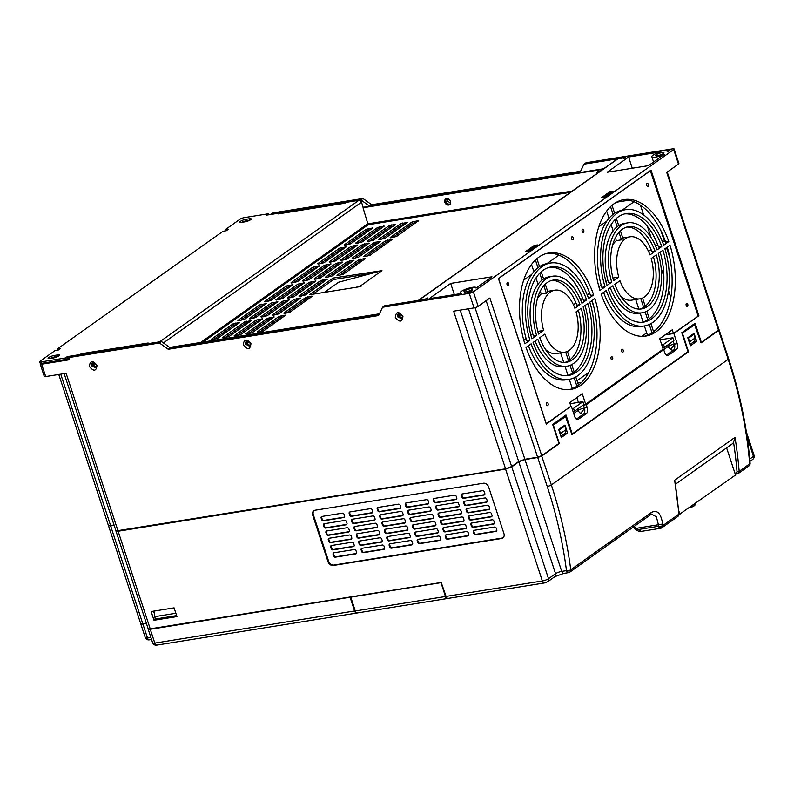 <?xml version="1.0" encoding="UTF-8"?>
<svg xmlns="http://www.w3.org/2000/svg" width="794" height="794" viewBox="0 0 794 794"><rect width="100%" height="100%" fill="white"/><g stroke="black" fill="none" stroke-linecap="round" stroke-linejoin="round"><path stroke-width="1.19" d="M726.609 447.866L735.532 475.02L679.009 514.641M678.781 510.83L679.982 514.482M333.778 552.822A1.568 1.241 -125.4 0 0 333.649 554.063L334.125 555.522A1.568 1.241 -125.4 0 0 335.882 556.773L356.278 553.497A1.568 1.241 -125.4 0 0 356.397 553.478M356.526 552.227L356.049 550.778A1.568 1.241 -125.4 0 0 354.293 549.527L333.897 552.793A1.568 1.241 -125.4 0 0 333.103 554.46L333.579 555.909A1.568 1.241 -125.4 0 0 335.336 557.16L355.732 553.894A1.568 1.241 -125.4 0 0 356.526 552.227M331.386 545.547A1.568 1.241 -125.4 0 0 331.257 546.798L331.733 548.247A1.568 1.241 -125.4 0 0 333.49 549.498L353.886 546.232A1.568 1.241 -125.4 0 0 354.005 546.203M354.134 544.962L353.658 543.503A1.568 1.241 -125.4 0 0 351.901 542.252L331.505 545.528A1.568 1.241 -125.4 0 0 330.711 547.185L331.187 548.634A1.568 1.241 -125.4 0 0 332.944 549.885L353.34 546.619A1.568 1.241 -125.4 0 0 354.134 544.962M361.816 548.326A1.568 1.241 -125.4 0 0 361.697 549.567L362.173 551.026A1.568 1.241 -125.4 0 0 363.93 552.277L384.326 549.001A1.568 1.241 -125.4 0 0 384.445 548.982M384.574 547.731L384.098 546.282A1.568 1.241 -125.4 0 0 382.341 545.031L361.945 548.297A1.568 1.241 -125.4 0 0 361.151 549.954L361.627 551.413A1.568 1.241 -125.4 0 0 363.374 552.664L383.78 549.388A1.568 1.241 -125.4 0 0 384.574 547.731M359.434 541.051A1.568 1.241 -125.4 0 0 359.305 542.302L359.781 543.751A1.568 1.241 -125.4 0 0 361.538 545.002L381.934 541.736A1.568 1.241 -125.4 0 0 382.053 541.707M382.182 540.466L381.706 539.007A1.568 1.241 -125.4 0 0 379.949 537.756L359.553 541.032A1.568 1.241 -125.4 0 0 358.759 542.689L359.235 544.138A1.568 1.241 -125.4 0 0 360.992 545.389L381.388 542.123A1.568 1.241 -125.4 0 0 382.182 540.466M389.864 543.83A1.568 1.241 -125.4 0 0 389.745 545.071L390.221 546.53A1.568 1.241 -125.4 0 0 391.968 547.781L412.364 544.505A1.568 1.241 -125.4 0 0 412.493 544.476M412.622 543.235L412.136 541.786A1.568 1.241 -125.4 0 0 410.389 540.535L389.993 543.801A1.568 1.241 -125.4 0 0 389.189 545.458L389.675 546.917A1.568 1.241 -125.4 0 0 391.422 548.168L411.818 544.892A1.568 1.241 -125.4 0 0 412.622 543.235M387.472 536.555A1.568 1.241 -125.4 0 0 387.353 537.806L387.829 539.255A1.568 1.241 -125.4 0 0 389.576 540.506L409.982 537.24A1.568 1.241 -125.4 0 0 410.101 537.21M410.23 535.97L409.744 534.511A1.568 1.241 -125.4 0 0 407.997 533.26L387.601 536.536A1.568 1.241 -125.4 0 0 386.797 538.193L387.283 539.642A1.568 1.241 -125.4 0 0 389.03 540.893L409.426 537.627A1.568 1.241 -125.4 0 0 410.23 535.97M417.912 539.334A1.568 1.241 -125.4 0 0 417.783 540.575L418.259 542.034A1.568 1.241 -125.4 0 0 420.016 543.285L440.412 540.009A1.568 1.241 -125.4 0 0 440.541 539.98M440.66 538.739L440.184 537.29A1.568 1.241 -125.4 0 0 438.427 536.039L418.031 539.305A1.568 1.241 -125.4 0 0 417.237 540.962L417.713 542.421A1.568 1.241 -125.4 0 0 419.47 543.672L439.866 540.396A1.568 1.241 -125.4 0 0 440.66 538.739M415.52 532.059A1.568 1.241 -125.4 0 0 415.391 533.3L415.877 534.759A1.568 1.241 -125.4 0 0 417.624 536.01L438.02 532.734A1.568 1.241 -125.4 0 0 438.149 532.714M438.268 531.474L437.792 530.015A1.568 1.241 -125.4 0 0 436.045 528.764L415.639 532.04A1.568 1.241 -125.4 0 0 414.845 533.697L415.322 535.146A1.568 1.241 -125.4 0 0 417.078 536.397L437.474 533.131A1.568 1.241 -125.4 0 0 438.268 531.474M445.96 534.838A1.568 1.241 -125.4 0 0 445.831 536.079L446.307 537.538A1.568 1.241 -125.4 0 0 448.064 538.789L468.46 535.513A1.568 1.241 -125.4 0 0 468.579 535.484M468.708 534.243L468.232 532.794A1.568 1.241 -125.4 0 0 466.475 531.543L446.079 534.809A1.568 1.241 -125.4 0 0 445.285 536.466L445.762 537.925A1.568 1.241 -125.4 0 0 447.518 539.176L467.914 535.9A1.568 1.241 -125.4 0 0 468.708 534.243M443.568 527.563A1.568 1.241 -125.4 0 0 443.439 528.804L443.915 530.263A1.568 1.241 -125.4 0 0 445.672 531.514L466.068 528.238A1.568 1.241 -125.4 0 0 466.187 528.218M466.316 526.968L465.84 525.519A1.568 1.241 -125.4 0 0 464.083 524.268L443.687 527.534A1.568 1.241 -125.4 0 0 442.893 529.201L443.37 530.65A1.568 1.241 -125.4 0 0 445.126 531.901L465.522 528.635A1.568 1.241 -125.4 0 0 466.316 526.968M473.998 530.342A1.568 1.241 -125.4 0 0 473.879 531.583L474.355 533.042A1.568 1.241 -125.4 0 0 476.112 534.293L496.508 531.017A1.568 1.241 -125.4 0 0 496.627 530.988M496.756 529.747L496.28 528.298A1.568 1.241 -125.4 0 0 494.523 527.047L474.127 530.313A1.568 1.241 -125.4 0 0 473.333 531.97L473.81 533.429A1.568 1.241 -125.4 0 0 475.556 534.68L495.952 531.404A1.568 1.241 -125.4 0 0 496.756 529.747M471.616 523.067A1.568 1.241 -125.4 0 0 471.487 524.308L471.964 525.767A1.568 1.241 -125.4 0 0 473.72 527.018L494.116 523.742A1.568 1.241 -125.4 0 0 494.235 523.722M494.364 522.472L493.888 521.023A1.568 1.241 -125.4 0 0 492.131 519.772L471.735 523.038A1.568 1.241 -125.4 0 0 470.941 524.705L471.418 526.154A1.568 1.241 -125.4 0 0 473.164 527.405L493.57 524.139A1.568 1.241 -125.4 0 0 494.364 522.472M328.994 538.282A1.568 1.241 -125.4 0 0 328.865 539.523L329.341 540.972A1.568 1.241 -125.4 0 0 331.098 542.223L351.494 538.957A1.568 1.241 -125.4 0 0 351.623 538.928M351.742 537.687L351.266 536.228A1.568 1.241 -125.4 0 0 349.509 534.987L329.113 538.253A1.568 1.241 -125.4 0 0 328.319 539.91L328.795 541.369A1.568 1.241 -125.4 0 0 330.552 542.62L350.948 539.344A1.568 1.241 -125.4 0 0 351.742 537.687M326.602 531.007A1.568 1.241 -125.4 0 0 326.473 532.248L326.959 533.707A1.568 1.241 -125.4 0 0 328.706 534.957L349.102 531.682A1.568 1.241 -125.4 0 0 349.231 531.652M349.35 530.412L348.874 528.963A1.568 1.241 -125.4 0 0 347.127 527.712L326.721 530.978A1.568 1.241 -125.4 0 0 325.927 532.635L326.403 534.094A1.568 1.241 -125.4 0 0 328.16 535.345L348.556 532.069A1.568 1.241 -125.4 0 0 349.35 530.412M324.21 523.732A1.568 1.241 -125.4 0 0 324.081 524.983L324.567 526.432A1.568 1.241 -125.4 0 0 326.314 527.682L346.71 524.417A1.568 1.241 -125.4 0 0 346.839 524.387M346.958 523.147L346.482 521.688A1.568 1.241 -125.4 0 0 344.735 520.437L324.339 523.712A1.568 1.241 -125.4 0 0 323.535 525.37L324.012 526.819A1.568 1.241 -125.4 0 0 325.768 528.07L346.164 524.804A1.568 1.241 -125.4 0 0 346.958 523.147M321.818 516.467A1.568 1.241 -125.4 0 0 321.699 517.708L322.175 519.157A1.568 1.241 -125.4 0 0 323.922 520.407L344.318 517.142A1.568 1.241 -125.4 0 0 344.447 517.112M344.576 515.872L344.09 514.413A1.568 1.241 -125.4 0 0 342.343 513.162L321.947 516.437A1.568 1.241 -125.4 0 0 321.143 518.095L321.63 519.554A1.568 1.241 -125.4 0 0 323.376 520.795L343.772 517.529A1.568 1.241 -125.4 0 0 344.576 515.872M357.042 533.786A1.568 1.241 -125.4 0 0 356.913 535.027L357.389 536.476A1.568 1.241 -125.4 0 0 359.146 537.727L379.542 534.461A1.568 1.241 -125.4 0 0 379.661 534.431M379.79 533.191L379.314 531.732A1.568 1.241 -125.4 0 0 377.557 530.481L357.161 533.757A1.568 1.241 -125.4 0 0 356.367 535.414L356.843 536.873A1.568 1.241 -125.4 0 0 358.6 538.124L378.996 534.848A1.568 1.241 -125.4 0 0 379.79 533.191M354.65 526.511A1.568 1.241 -125.4 0 0 354.521 527.752L354.997 529.211A1.568 1.241 -125.4 0 0 356.754 530.461L377.15 527.186A1.568 1.241 -125.4 0 0 377.269 527.156M377.398 525.916L376.922 524.467A1.568 1.241 -125.4 0 0 375.165 523.216L354.769 526.482A1.568 1.241 -125.4 0 0 353.975 528.139L354.452 529.598A1.568 1.241 -125.4 0 0 356.208 530.849L376.604 527.573A1.568 1.241 -125.4 0 0 377.398 525.916M352.258 519.236A1.568 1.241 -125.4 0 0 352.129 520.477L352.605 521.936A1.568 1.241 -125.4 0 0 354.362 523.186L374.758 519.911A1.568 1.241 -125.4 0 0 374.887 519.891M375.006 518.651L374.53 517.192A1.568 1.241 -125.4 0 0 372.773 515.941L352.377 519.216A1.568 1.241 -125.4 0 0 351.583 520.874L352.06 522.323A1.568 1.241 -125.4 0 0 353.816 523.574L374.212 520.308A1.568 1.241 -125.4 0 0 375.006 518.651M349.866 511.971A1.568 1.241 -125.4 0 0 349.737 513.212L350.214 514.661A1.568 1.241 -125.4 0 0 351.97 515.911L372.366 512.646A1.568 1.241 -125.4 0 0 372.495 512.616M372.614 511.376L372.138 509.917A1.568 1.241 -125.4 0 0 370.381 508.666L349.985 511.941A1.568 1.241 -125.4 0 0 349.191 513.599L349.668 515.048A1.568 1.241 -125.4 0 0 351.424 516.299L371.82 513.033A1.568 1.241 -125.4 0 0 372.614 511.376M385.08 529.29A1.568 1.241 -125.4 0 0 384.961 530.531L385.437 531.98A1.568 1.241 -125.4 0 0 387.194 533.231L407.59 529.965A1.568 1.241 -125.4 0 0 407.709 529.935M407.838 528.695L407.362 527.236A1.568 1.241 -125.4 0 0 405.605 525.985L385.209 529.261A1.568 1.241 -125.4 0 0 384.415 530.918L384.892 532.377A1.568 1.241 -125.4 0 0 386.638 533.628L407.034 530.352A1.568 1.241 -125.4 0 0 407.838 528.695M382.688 522.015A1.568 1.241 -125.4 0 0 382.569 523.256L383.045 524.715A1.568 1.241 -125.4 0 0 384.802 525.965L405.198 522.69A1.568 1.241 -125.4 0 0 405.317 522.66M405.446 521.42L404.97 519.971A1.568 1.241 -125.4 0 0 403.213 518.72L382.817 521.986A1.568 1.241 -125.4 0 0 382.023 523.643L382.5 525.102A1.568 1.241 -125.4 0 0 384.246 526.353L404.652 523.077A1.568 1.241 -125.4 0 0 405.446 521.42M380.306 514.74A1.568 1.241 -125.4 0 0 380.177 515.981L380.654 517.44A1.568 1.241 -125.4 0 0 382.41 518.69L402.806 515.415A1.568 1.241 -125.4 0 0 402.925 515.395M403.054 514.145L402.578 512.696A1.568 1.241 -125.4 0 0 400.821 511.445L380.425 514.711A1.568 1.241 -125.4 0 0 379.631 516.378L380.108 517.827A1.568 1.241 -125.4 0 0 381.864 519.077L402.26 515.812A1.568 1.241 -125.4 0 0 403.054 514.145M377.914 507.475A1.568 1.241 -125.4 0 0 377.785 508.716L378.262 510.165A1.568 1.241 -125.4 0 0 380.018 511.415L400.414 508.15A1.568 1.241 -125.4 0 0 400.533 508.12M400.662 506.88L400.186 505.421A1.568 1.241 -125.4 0 0 398.429 504.17L378.033 507.445A1.568 1.241 -125.4 0 0 377.239 509.103L377.716 510.552A1.568 1.241 -125.4 0 0 379.472 511.802L399.868 508.537A1.568 1.241 -125.4 0 0 400.662 506.88M413.128 524.794A1.568 1.241 -125.4 0 0 412.999 526.035L413.485 527.484A1.568 1.241 -125.4 0 0 415.232 528.735L435.628 525.469A1.568 1.241 -125.4 0 0 435.757 525.439M435.876 524.199L435.4 522.74A1.568 1.241 -125.4 0 0 433.653 521.489L413.257 524.765A1.568 1.241 -125.4 0 0 412.453 526.422L412.93 527.881A1.568 1.241 -125.4 0 0 414.686 529.122L435.082 525.856A1.568 1.241 -125.4 0 0 435.876 524.199M410.736 517.519A1.568 1.241 -125.4 0 0 410.617 518.76L411.094 520.219A1.568 1.241 -125.4 0 0 412.84 521.469L433.236 518.194A1.568 1.241 -125.4 0 0 433.365 518.164M433.494 516.924L433.008 515.475A1.568 1.241 -125.4 0 0 431.261 514.224L410.865 517.49A1.568 1.241 -125.4 0 0 410.061 519.147L410.548 520.606A1.568 1.241 -125.4 0 0 412.294 521.856L432.69 518.581A1.568 1.241 -125.4 0 0 433.494 516.924M408.344 510.244A1.568 1.241 -125.4 0 0 408.225 511.485L408.702 512.944A1.568 1.241 -125.4 0 0 410.448 514.194L430.854 510.919A1.568 1.241 -125.4 0 0 430.973 510.899M431.102 509.649L430.616 508.2A1.568 1.241 -125.4 0 0 428.869 506.949L408.473 510.214A1.568 1.241 -125.4 0 0 407.669 511.882L408.156 513.331A1.568 1.241 -125.4 0 0 409.903 514.581L430.298 511.316A1.568 1.241 -125.4 0 0 431.102 509.649M405.952 502.969A1.568 1.241 -125.4 0 0 405.833 504.22L406.31 505.669A1.568 1.241 -125.4 0 0 408.066 506.919L428.462 503.654A1.568 1.241 -125.4 0 0 428.581 503.624M428.71 502.384L428.234 500.925A1.568 1.241 -125.4 0 0 426.477 499.674L406.081 502.949A1.568 1.241 -125.4 0 0 405.287 504.607L405.764 506.056A1.568 1.241 -125.4 0 0 407.511 507.306L427.906 504.041A1.568 1.241 -125.4 0 0 428.71 502.384M441.176 520.298A1.568 1.241 -125.4 0 0 441.047 521.539L441.524 522.988A1.568 1.241 -125.4 0 0 443.28 524.239L463.676 520.973A1.568 1.241 -125.4 0 0 463.805 520.943M463.924 519.703L463.448 518.244A1.568 1.241 -125.4 0 0 461.691 516.993L441.295 520.269A1.568 1.241 -125.4 0 0 440.501 521.926L440.978 523.375A1.568 1.241 -125.4 0 0 442.734 524.626L463.13 521.36A1.568 1.241 -125.4 0 0 463.924 519.703M438.784 513.023A1.568 1.241 -125.4 0 0 438.655 514.264L439.142 515.723A1.568 1.241 -125.4 0 0 440.888 516.963L461.284 513.698A1.568 1.241 -125.4 0 0 461.413 513.668M461.532 512.428L461.056 510.979A1.568 1.241 -125.4 0 0 459.299 509.728L438.903 512.993A1.568 1.241 -125.4 0 0 438.109 514.651L438.586 516.11A1.568 1.241 -125.4 0 0 440.342 517.36L460.738 514.085A1.568 1.241 -125.4 0 0 461.532 512.428M436.392 505.748A1.568 1.241 -125.4 0 0 436.263 506.989L436.75 508.448A1.568 1.241 -125.4 0 0 438.496 509.698L458.892 506.423A1.568 1.241 -125.4 0 0 459.021 506.403M459.14 505.153L458.664 503.704A1.568 1.241 -125.4 0 0 456.917 502.453L436.521 505.718A1.568 1.241 -125.4 0 0 435.717 507.376L436.194 508.835A1.568 1.241 -125.4 0 0 437.951 510.085L458.346 506.81A1.568 1.241 -125.4 0 0 459.14 505.153M434 498.473A1.568 1.241 -125.4 0 0 433.881 499.724L434.358 501.173A1.568 1.241 -125.4 0 0 436.104 502.423L456.5 499.158A1.568 1.241 -125.4 0 0 456.629 499.128M456.749 497.888L456.272 496.429A1.568 1.241 -125.4 0 0 454.525 495.178L434.129 498.453A1.568 1.241 -125.4 0 0 433.326 500.111L433.812 501.56A1.568 1.241 -125.4 0 0 435.559 502.81L455.954 499.545A1.568 1.241 -125.4 0 0 456.749 497.888M469.224 515.792A1.568 1.241 -125.4 0 0 469.095 517.043L469.572 518.492A1.568 1.241 -125.4 0 0 471.328 519.742L491.724 516.477A1.568 1.241 -125.4 0 0 491.843 516.447M491.972 515.207L491.496 513.748A1.568 1.241 -125.4 0 0 489.739 512.497L469.343 515.772A1.568 1.241 -125.4 0 0 468.549 517.43L469.026 518.879A1.568 1.241 -125.4 0 0 470.782 520.13L491.178 516.864A1.568 1.241 -125.4 0 0 491.972 515.207M466.832 508.527A1.568 1.241 -125.4 0 0 466.703 509.768L467.18 511.217A1.568 1.241 -125.4 0 0 468.936 512.467L489.332 509.202A1.568 1.241 -125.4 0 0 489.451 509.172M489.58 507.932L489.104 506.473A1.568 1.241 -125.4 0 0 487.347 505.232L466.951 508.497A1.568 1.241 -125.4 0 0 466.157 510.155L466.634 511.614A1.568 1.241 -125.4 0 0 468.391 512.864L488.786 509.589A1.568 1.241 -125.4 0 0 489.58 507.932M464.44 501.252A1.568 1.241 -125.4 0 0 464.311 502.493L464.788 503.952A1.568 1.241 -125.4 0 0 466.544 505.202L486.94 501.927A1.568 1.241 -125.4 0 0 487.069 501.897M487.188 500.657L486.712 499.208A1.568 1.241 -125.4 0 0 484.955 497.957L464.559 501.222A1.568 1.241 -125.4 0 0 463.765 502.88L464.242 504.339A1.568 1.241 -125.4 0 0 465.999 505.589L486.394 502.314A1.568 1.241 -125.4 0 0 487.188 500.657M462.048 493.977A1.568 1.241 -125.4 0 0 461.919 495.228L462.396 496.677A1.568 1.241 -125.4 0 0 464.153 497.927L484.548 494.662A1.568 1.241 -125.4 0 0 484.677 494.632M484.797 493.392L484.32 491.933A1.568 1.241 -125.4 0 0 482.563 490.682L462.168 493.957A1.568 1.241 -125.4 0 0 461.374 495.615L461.85 497.064A1.568 1.241 -125.4 0 0 463.607 498.314L484.003 495.049A1.568 1.241 -125.4 0 0 484.797 493.392M503.138 537.746A4.714 3.732 54.6 0 1 502.175 538.064L333.897 565.05A4.714 3.732 54.6 0 1 328.637 561.298L313.342 514.75A4.714 3.732 54.6 0 1 314.136 510.542M501.55 538.511L333.272 565.487A4.714 3.732 54.6 0 1 328.011 561.735L312.717 515.197A4.714 3.732 54.6 0 1 313.809 510.741A4.714 3.732 54.6 0 1 315.099 510.224L483.377 483.238A4.714 3.732 54.6 0 1 488.638 486.99L503.932 533.538A4.714 3.732 54.6 0 1 502.84 537.985A4.714 3.732 54.6 0 1 501.55 538.511L502.175 538.064M154.006 620.263L176.953 616.581L174.085 607.857L151.138 611.539L154.006 620.263L155.257 619.37L176.734 615.926M153.52 611.152L154.096 612.899M552.872 425.028L553.795 424.879L553.18 425.961M553.795 424.879L565.526 416.542L563.492 416.87L552.713 424.532M571.879 434.387L688.537 351.772L571.948 434.596L565.526 416.542M681.828 332.815L692.606 325.163L694.641 324.835L681.986 333.311M700.884 342.75L718.669 330.373L701.062 342.879L694.641 324.835M682.909 333.172L682.294 334.244M682.751 334.175L688.537 351.772M511.485 466.773L518.611 461.711L524.993 459.359L537.736 457.314L541.647 455.865L558.916 443.409M559.254 443.36L553.636 425.882M108.52 525.628L114.058 525.439M110.505 525.807L113.999 525.251L110.654 525.985L142.831 623.866L146.235 623.32M141.004 623.895L146.275 623.419M148.389 629.166L441.256 582.478L445.841 596.433L542.342 580.96L505.57 469.115L511.743 466.842L518.79 461.84L524.953 459.557L537.707 457.513L541.816 455.994L559.423 443.489M115.904 530.898L148.28 629.126L441.256 582.478M115.904 531.057L118.038 531.255L505.57 469.115L511.564 466.713L518.611 461.711L524.993 459.359L537.736 457.314L541.647 455.865L558.936 443.469L552.674 424.423L565.983 414.974L572.246 434.02L688.051 351.762L681.788 332.706L695.087 323.257L701.36 342.313L718.977 329.689L667.238 172.06M117.889 531.077L505.599 468.917L118.068 531.057L150.344 629.225M719.096 329.798L728.614 358.739A3.136 0.695 161.8 0 1 728.187 359.315L718.669 330.373L718.977 329.679M700.943 342.532L718.907 329.788M636.361 529.499L634.346 526.511M446.506 597.713L447.905 598.428L544.406 582.955A3.136 1.787 80.9 0 1 542.342 580.96A4.714 1.052 -18.2 0 0 548.515 578.687L555.562 573.685A4.714 1.052 161.8 0 1 561.735 571.402L566.489 570.638A3.136 1.787 80.9 0 0 568.544 572.633A3.136 1.787 80.9 0 0 568.653 572.603A3.136 0.635 -101.6 0 0 568.683 572.603A3.136 0.635 -101.6 0 0 568.851 570.479A3.136 1.072 -7.4 0 0 570.747 569.764L651.348 512.507C657.174 509.42 660.955 513.261 662.702 524.04L636.054 528.367A4.714 3.732 54.6 0 0 639.388 529.36L658.554 526.293A3.136 1.846 34.8 0 0 662.424 527.246A3.136 2.481 54.6 0 1 661.938 527.742A3.136 3.136 0 0 1 660.618 528.278A3.136 1.787 -99.1 0 1 658.554 526.293A411.749 325.887 54.6 0 0 658.424 524.774L656.37 516.805L651.775 514.244L650.445 514.849M64.145 373.617L116.003 530.958L505.48 468.827L511.644 466.544L518.69 461.542L524.864 459.26L561.735 571.402A3.136 1.787 80.9 0 0 563.79 573.387L568.544 572.633A3.136 3.136 0 0 0 569.874 572.087L650.465 514.84M734.926 473.164L736.147 472.966A1.568 1.241 -125.4 0 0 737.021 471.705A413.327 327.138 -125.4 0 0 733.557 442.288A7.851 6.213 54.6 0 1 732.048 444.005L675.535 484.151M733.557 442.288L734.986 437.365A414.895 328.379 -125.4 0 1 739.164 471.338L749.685 463.865A3.136 2.481 54.6 0 1 748.792 466.038A3.136 3.136 0 0 0 750.102 463.22L750.102 463.22A3.136 1.151 -4.7 0 1 749.685 463.865A414.895 328.379 54.6 0 0 728.187 359.315L551.334 484.936L541.647 455.865L558.936 443.469M679.039 513.877A1.568 0.576 -4.7 0 1 678.83 514.194A414.895 328.379 -125.4 0 0 674.652 480.221L679.039 513.877L677.937 516.368A3.136 2.481 -125.4 0 0 678.83 514.194L662.831 525.559A3.136 1.151 175.3 0 1 658.554 526.293M446.546 597.763L441.246 582.588M446.456 597.654L445.791 596.403M696.685 341.321L694.055 333.321L687.793 337.768L690.423 345.767L696.685 341.321L693.777 341.787M567.571 433.038L564.941 425.038L558.688 429.485L561.318 437.484L567.571 433.038L564.663 433.494M108.52 525.787L140.707 623.667L142.96 623.955M450.664 283.428L491.962 276.798L476.043 288.113A8.406 1.866 -18.2 0 0 476.092 287.686A8.406 1.866 -18.2 0 0 472.301 287.339A8.406 1.866 -18.2 0 0 463.954 289.929A8.406 1.866 -18.2 0 0 460.133 292.936A8.406 1.866 -18.2 0 0 461.542 293.472L429.217 298.653L450.664 283.428L454.347 294.624M651.844 156.755A8.406 1.866 -18.2 0 1 660.926 151.843L628.6 157.023L607.162 172.258L648.47 165.638L664.389 154.324A8.406 1.866 -18.2 0 1 656.38 156.974A8.406 1.866 -18.2 0 1 651.844 156.755L653.571 162.006M670.811 297.552L668.548 290.664M663.863 276.431L661.164 268.213M651.04 237.416L647.398 226.359M643.656 214.966L640.46 205.239M498.463 278.605L650.862 170.353L698.68 315.794L673.441 333.44L672.24 329.798L659.725 338.691L663.169 349.162L585.694 404.196L583.868 404.483M616.501 202.212L628.828 200.237M673.431 341.222A4.714 1.052 161.8 0 0 672.955 341.311L674.394 344.139A4.714 1.151 -54.5 0 1 670.354 349.32A4.714 3.732 54.6 0 1 668.22 346.412A4.714 1.052 161.8 0 1 674.394 344.139A4.714 2.68 -99.1 0 1 673.481 350.164A4.714 3.732 54.6 0 1 670.354 349.32M665.035 334.919L673.848 333.5L677.193 343.683A4.714 2.68 -99.1 0 1 676.28 349.717L673.481 350.164L666.404 355.196M570.688 406.419L546.302 424.105L498.434 278.515L651.02 170.124L698.889 315.714L673.848 333.5M662.087 349.936L663.715 349.668L586.25 404.692L587.203 407.61A4.714 2.68 -99.1 0 1 586.29 413.634L578.469 419.192A4.714 2.68 -99.1 0 1 577.784 419.48A4.714 2.68 -99.1 0 1 574.687 416.503L571.343 406.32M577.784 382.986L581.615 382.371M579.372 384.415L578.31 384.584M588.82 372.356L577.039 380.723M575.054 398.836L577.119 398.509M582.975 405.228A4.714 1.052 161.8 0 1 583.441 405.148L584.404 408.056A4.714 1.151 -54.5 0 1 580.364 413.237A4.714 3.732 54.6 0 1 578.231 410.339L573.715 413.545M586.25 404.692L583.441 405.148M585.694 404.196L582.25 393.725L569.735 402.618L570.926 406.25L546.282 423.758L498.553 278.605L650.365 170.779L698.085 315.923M653.244 330.641L655.358 330.304M646.673 332.875L641.82 336.328M80.7 354.531A2.352 1.34 80.9 0 1 81.216 353.737L80.045 354.571L67.291 356.615L65.336 358.005L65.823 359.464L41.596 363.344A3.136 0.695 161.8 0 1 40.176 363.215L39.7 361.756A3.136 0.695 -18.2 0 1 40.137 361.191L55.004 350.63L58.19 350.114L60.344 348.586L57.158 349.102L223.045 231.262L226.23 230.746L228.384 229.218L225.198 229.734L240.066 219.174A3.136 0.695 -18.2 0 1 244.175 217.655L268.402 213.765L266.447 215.154L279.19 213.11L279.369 213.646M634.019 201.765L622.079 210.251M606.864 221.06L598.795 226.796M558.897 255.132L546.957 263.618M531.742 274.426L523.673 280.153M415.778 222.826L412.672 223.322M404.305 224.662L401.198 225.159M392.832 226.498L389.725 226.995M381.358 228.344L378.252 228.841M369.885 230.181L366.778 230.677M381.964 270.655L333.063 278.069L309.581 294.743L360.575 286.574L361.359 286.019L360.059 286.227L381.964 270.655L338.701 282.198L324.369 292.371M360.059 286.227L356.01 287.299M225.565 230.856L225.198 229.734M268.739 214.787L268.402 213.765M363.265 207.591L361.498 202.212A2.352 1.866 -125.4 0 0 358.868 200.336L346.115 202.381L344.943 203.214L278.019 213.943A2.352 1.34 -99.1 0 1 278.366 213.804L345.102 203.105M278.019 213.943L279.19 213.11M160.19 341.787A2.352 1.866 -125.4 0 0 159.723 341.797L146.989 343.901M371.602 273.424L333.54 279.528L333.063 278.069M333.54 279.528L312.846 294.227M390.678 237.843L390.182 237.495L412.096 221.933L418.686 220.623L396.553 236.473L390.678 237.843M416.463 222.33L412.572 223.382L392.663 237.525M379.204 239.689L378.708 239.331L400.623 223.769L407.213 222.459L385.08 238.309L379.204 239.689M404.99 224.166L401.099 225.228L381.189 239.371M367.731 241.525L367.235 241.178L389.149 225.615L395.74 224.305L373.607 240.155L367.731 241.525M393.516 226.012L389.626 227.064L369.716 241.207M356.258 243.361L355.762 243.014L377.676 227.451L384.266 226.141L362.133 241.991L356.258 243.361M382.043 227.848L378.152 228.9L358.243 243.043M344.785 245.207L344.288 244.85L366.203 229.287L372.793 227.977L350.66 243.827L344.785 245.207M370.57 229.684L366.679 230.746L346.77 244.889M364.069 256.74L363.583 256.393L385.487 240.83L392.077 239.52L369.954 255.37L364.069 256.74M389.864 241.227L385.963 242.279L366.054 256.422M352.596 258.586L352.109 258.229L374.014 242.666L380.604 241.356L358.481 257.206L352.596 258.586M378.391 243.073L374.49 244.125L354.581 258.268M341.122 260.422L340.636 260.075L362.54 244.512L369.131 243.202L347.008 259.052L341.122 260.422M366.917 244.909L363.017 245.961L343.107 260.104M329.649 262.258L329.163 261.911L351.067 246.348L357.657 245.038L335.534 260.889L329.649 262.258M355.444 246.745L351.543 247.807L331.634 261.941M318.176 264.104L317.689 263.747L339.594 248.185L346.184 246.884L324.061 262.725L318.176 264.104M343.971 248.591L340.07 249.644L320.161 263.787M337.47 275.647L336.974 275.29L358.878 259.727L365.478 258.417L343.345 274.267L337.47 275.647M363.255 260.124L359.364 261.186L339.455 275.32M325.997 277.483L325.5 277.126L347.405 261.563L354.005 260.263L331.872 276.113L325.997 277.483M351.782 261.97L347.891 263.022L327.982 277.166M314.523 279.319L314.027 278.972L335.941 263.409L342.532 262.099L320.399 277.95L314.523 279.319M340.308 263.807L336.418 264.859L316.508 279.002M303.05 281.165L302.554 280.808L324.468 265.246L331.058 263.936L308.926 279.786L303.05 281.165M328.835 265.643L324.945 266.705L305.035 280.838M291.577 283.001L291.08 282.654L312.995 267.082L319.585 265.782L297.452 281.632L291.577 283.001M317.362 267.489L313.471 268.541L293.562 282.684M299.388 296.38L298.891 296.033L320.806 280.471L327.396 279.16L305.273 295.011L299.388 296.38M325.173 280.868L321.282 281.92L301.373 296.063M287.914 298.216L287.418 297.869L309.332 282.307L315.923 280.997L293.8 296.847L287.914 298.216M313.699 282.704L309.809 283.756L289.899 297.899M276.441 300.063L275.945 299.705L297.859 284.143L304.449 282.833L282.327 298.683L276.441 300.063M302.226 284.54L298.336 285.602L278.426 299.745M264.968 301.899L264.471 301.551L286.386 285.989L292.976 284.679L270.853 300.529L264.968 301.899M290.753 286.386L286.862 287.438L266.953 301.581M284.252 313.441L283.766 313.084L305.67 297.522L312.26 296.212L290.138 312.062L284.252 313.441M310.047 297.929L306.147 298.981L286.237 313.124M272.779 315.278L272.292 314.93L294.197 299.368L300.787 298.058L278.664 313.908L272.779 315.278M298.574 299.765L294.673 300.817L274.774 314.96M261.305 317.114L260.819 316.766L282.724 301.204L289.314 299.894L267.191 315.744L261.305 317.114M287.1 301.601L283.2 302.653L263.3 316.796M249.832 318.96L249.346 318.602L271.25 303.04L277.84 301.74L255.718 317.58L249.832 318.96M275.627 303.447L271.727 304.499L251.827 318.642M238.359 320.796L237.872 320.448L259.777 304.886L266.367 303.576L244.244 319.426L238.359 320.796M264.154 305.283L260.253 306.335L240.354 320.478M257.653 332.339L257.157 331.981L279.071 316.419L285.661 315.119L263.529 330.969L257.653 332.339M283.438 316.826L279.548 317.878L259.638 332.021M246.18 334.175L245.683 333.827L267.598 318.265L274.188 316.955L252.055 332.805L246.18 334.175M271.965 318.662L268.074 319.714L248.165 333.857M234.706 336.021L234.21 335.663L256.125 320.101L262.715 318.791L240.582 334.641L234.706 336.021M260.492 320.498L256.601 321.56L236.691 335.693M223.233 337.857L222.737 337.5L244.651 321.937L251.241 320.637L229.109 336.487L223.233 337.857M249.018 322.344L245.128 323.396L225.218 337.539M211.76 339.693L211.264 339.346L233.178 323.783L239.768 322.473L217.635 338.323L211.76 339.693M237.545 324.18L233.654 325.232L213.745 339.375M247.222 342.551L248.949 341.321M596.661 173.717A3.454 2.739 54.6 0 1 597.654 171.593A3.454 2.739 54.6 0 1 598.607 171.216A3.454 2.739 54.6 0 1 599.996 171.355M597.445 173.161A3.454 2.739 54.6 0 1 598.081 171.365M448.689 205.05A3.454 2.739 54.6 0 1 445.077 202.877A3.454 2.739 54.6 0 1 445.642 199.026A3.454 2.739 54.6 0 1 446.585 198.649A3.454 2.739 54.6 0 1 450.198 200.813A3.454 2.739 54.6 0 1 449.642 204.663A3.454 2.739 54.6 0 1 448.689 205.05M450 204.346A3.454 2.739 54.6 0 1 449.473 204.495A3.454 2.739 54.6 0 1 446.01 202.589A3.454 2.739 54.6 0 1 446.059 198.798M202.956 342.095L368.128 224.762L363.027 207.76L363.811 207.204L603.668 168.745M363.027 207.76L602.884 169.301M368.287 223.769L572.226 191.076M418.369 300.39A2.352 1.866 -125.4 0 1 418.795 300.261L423.47 299.507A3.136 0.695 -18.2 0 0 427.589 297.988L425.902 299.189L384.604 305.809L382.569 307.248L469.254 293.353A3.136 0.695 -18.2 0 0 473.373 291.835L673.689 149.54A3.136 0.695 -18.2 0 0 674.126 148.964A3.136 0.695 -18.2 0 0 672.707 148.835L586.022 162.74L583.987 164.179L625.285 157.559L623.608 158.75A3.136 0.695 -18.2 0 0 624.044 158.185A3.136 0.695 -18.2 0 0 622.625 158.046L617.95 158.8A2.352 1.866 -125.4 0 0 617.295 159.058L418.319 300.4M534.223 245.455L537.409 244.939L528.804 251.053L525.618 251.569L534.223 245.455L534.392 245.961M613.157 191.136L604.552 197.249L601.366 197.766L609.971 191.652L613.157 191.136M667.754 151.932L669.908 150.403L666.394 150.969A8.406 1.866 161.8 0 1 667.804 151.505A8.406 1.866 161.8 0 1 667.754 151.932M472.678 290.505A8.406 1.866 161.8 0 1 467.011 292.589L470.524 292.033L472.678 290.505M657.67 155.654A4.317 0.963 161.8 0 1 655.725 155.475A4.317 0.963 161.8 0 1 657.69 153.937A4.317 0.963 161.8 0 1 661.978 152.597A4.317 0.963 161.8 0 1 663.933 152.785A4.317 0.963 161.8 0 1 661.968 154.324A4.317 0.963 161.8 0 1 657.67 155.654M465.959 291.835A4.317 0.963 161.8 0 1 464.014 291.656A4.317 0.963 161.8 0 1 465.979 290.108A4.317 0.963 161.8 0 1 470.266 288.778A4.317 0.963 161.8 0 1 472.212 288.956A4.317 0.963 161.8 0 1 470.247 290.505A4.317 0.963 161.8 0 1 465.959 291.835M402.439 317.977A3.454 2.739 54.6 0 1 399.164 313.352M250.418 345.41A3.454 2.739 54.6 0 1 247.142 340.795M379.204 314.265L170.204 347.772M379.423 313.799L169.708 347.425M96.491 367.027A3.454 2.739 54.6 0 1 93.206 362.411M81.216 353.737L148.141 343.008L146.969 343.842M69.078 357.866L67.778 358.074L67.291 356.615M65.823 359.464L67.778 358.074M65.336 358.005L41.119 361.885A3.136 0.695 -18.2 0 1 39.7 361.756M243.361 222.082L244.959 221.834A4.317 0.963 161.8 0 0 249.247 220.494A4.317 0.963 161.8 0 0 251.212 218.955A4.317 0.963 161.8 0 0 249.266 218.777L246.08 219.283A4.317 0.963 161.8 0 0 241.783 220.613A4.317 0.963 161.8 0 0 239.818 222.161A4.317 0.963 161.8 0 0 241.773 222.34L243.361 222.082M241.684 222.35A4.317 0.963 161.8 0 1 246.557 220.742L246.08 219.283M249.832 220.216A4.317 0.963 161.8 0 0 249.743 220.226L246.557 220.742M57.545 354.948A4.317 0.963 161.8 0 1 59.5 355.126A4.317 0.963 161.8 0 1 57.535 356.675A4.317 0.963 161.8 0 1 53.248 358.005L50.062 358.521A4.317 0.963 161.8 0 1 48.106 358.342A4.317 0.963 161.8 0 1 50.072 356.794A4.317 0.963 161.8 0 1 54.359 355.464L57.545 354.948L58.031 356.407A4.317 0.963 161.8 0 1 58.111 356.397M49.972 358.531A4.317 0.963 161.8 0 1 54.836 356.913L54.359 355.464M58.031 356.407L54.836 356.913M628.6 157.023L632.282 168.229M245.356 344.13L246.09 341.162L250.457 343.316L249.723 346.283L245.356 344.13M250.259 345.718A3.136 2.481 54.6 0 1 246.606 343.246A3.136 2.481 54.6 0 1 246.805 340.844M243.301 344.894C243.996 338.859 246.547 338.442 250.944 343.663C250.249 349.707 247.698 350.114 243.301 344.894M91.419 365.746L92.154 362.779L96.521 364.932L95.796 367.9L91.419 365.746M96.332 367.334A3.136 2.481 54.6 0 1 92.68 364.863A3.136 2.481 54.6 0 1 92.868 362.461M89.365 366.51C90.069 360.476 92.61 360.059 97.017 365.28C96.312 371.324 93.771 371.731 89.365 366.51M688.051 351.762L571.829 434.239M560.892 436.184L565.665 432.79L565.983 429.673L564.792 426.041L559.313 429.931L560.504 433.564L565.983 429.673M560.395 434.685L560.504 433.564M563.164 426.299L564.792 426.041M695.097 337.966L693.906 334.324L688.428 338.214L689.619 341.857L695.097 337.966L694.78 341.073L690.006 344.467M692.279 334.592L693.906 334.324M689.51 342.968L689.619 341.857M40.782 363.414L40.653 363.503A3.136 0.695 -18.2 0 0 40.226 364.079A3.136 0.695 -18.2 0 0 41.635 364.208L69.683 359.712L68.969 357.528L71.003 356.089L161.51 341.579L170.283 347.822L379.165 314.335M57.158 349.102L57.525 350.223M58.776 374.48L108.421 525.499L113.959 525.142M108.728 525.727L110.684 525.777L60.731 374.163M674.126 148.964L678.91 163.514A3.136 0.695 161.8 0 1 678.473 164.08L666.732 172.417L718.491 330.244L718.967 329.709M116.113 530.997L118.068 531.057L66.1 373.299L45.705 376.574A3.136 0.695 161.8 0 1 44.285 376.445L40.226 364.079M475.03 307.685L524.864 459.26L537.607 457.225L541.726 455.696L489.888 298.038L478.147 306.375A3.136 0.695 161.8 0 1 474.038 307.893L469.254 293.353M66.269 359.146L69.336 358.65M270.387 214.459L360.893 199.949L362.927 198.5L272.421 213.01L270.407 214.519M360.893 199.949L369.657 206.202L371.691 204.753L580.583 171.266M362.927 198.5L371.691 204.753M68.969 357.528L159.475 343.018L168.249 349.271L170.283 347.822M159.475 343.018L161.51 341.579M369.657 206.202L580.007 172.477L583.987 164.179M168.249 349.271L378.589 315.546L382.569 307.248M447.28 198.629L447.24 200.723L450.555 203.254M450.387 203.75A3.136 2.481 54.6 0 1 450.357 203.77A3.136 2.481 54.6 0 1 445.99 201.616A3.136 2.481 54.6 0 1 446.724 198.649A3.136 2.481 54.6 0 1 446.754 198.629M599.291 171.196L599.103 171.99M597.842 172.884A3.136 2.481 54.6 0 1 598.736 171.216A3.136 2.481 54.6 0 1 598.765 171.186M505.599 468.917L453.642 311.169L474.038 307.893M610.139 192.158L609.971 191.652M663.715 349.668L664.677 352.576A4.714 2.68 -99.1 0 0 667.764 355.563A4.714 2.68 -99.1 0 0 668.459 355.275L676.28 349.717M402.28 318.275A3.136 2.481 54.6 0 1 398.628 315.804A3.136 2.481 54.6 0 1 398.816 313.412M402.479 315.883L401.744 318.851L397.377 316.697L398.102 313.729L402.479 315.883M395.313 317.461C396.017 311.417 398.568 311.01 402.965 316.23C402.27 322.265 399.719 322.672 395.313 317.461M673.441 333.44L667.059 334.453L666.801 333.659M666.523 247.659L669.858 257.822M661.045 231.014L664.389 241.178L665.243 241.048M590.051 294.197L587.639 288.113M578.399 402.399L576.811 397.586M593.813 306.891L591.788 300.737M543.86 285.681L546.332 293.194L541.23 294.018L540.267 291.09M538.024 284.252L535.97 277.999M533.876 271.637L531.514 264.452M536.585 335.465L531.881 338.81A54.965 31.294 -99.1 0 1 551.155 266.913A54.965 31.294 -99.1 0 1 586.627 299.924L581.923 303.258A45.546 25.924 -99.1 0 0 552.644 276.213A45.546 25.924 -99.1 0 0 536.585 335.465L533.399 335.981A45.546 25.924 -99.1 0 1 542.024 280.093L539.751 273.186M529.926 340.199L524.844 343.812A69.098 39.333 -99.1 0 1 548.912 252.958A69.098 39.333 -99.1 0 1 593.674 294.921L588.582 298.534A58.885 33.527 -99.1 0 0 550.53 263.032A58.885 33.527 -99.1 0 0 529.926 340.199L526.74 340.705A58.885 33.527 -99.1 0 1 537.955 267.727L535.424 260.005M578.399 310.256A41.616 23.691 -99.1 0 1 570.112 359.652A41.616 23.691 -99.1 0 1 568.544 360.764L565.675 352.02M572.335 388.623L569.278 379.314M567.968 375.344L565.06 366.471M563.73 362.431L560.584 352.873M592.116 300.509A69.098 39.333 -99.1 0 1 578.489 385.12A69.098 39.333 -99.1 0 1 576.92 386.231L574.151 377.825M585.059 305.521A54.965 31.294 -99.1 0 1 574.181 372.019A54.965 31.294 -99.1 0 1 572.613 373.13L570.052 365.339M536.913 258.665L539.523 266.615A58.885 33.527 -99.1 0 1 547.344 263.548L550.53 263.032M549.567 267.241A54.965 31.294 -99.1 0 1 583.441 300.43L586.627 299.924M541.22 271.786L543.592 278.982A45.546 25.924 -99.1 0 1 549.458 276.729L552.644 276.213M551.691 280.441A41.616 23.691 -99.1 0 1 576.781 305.164L579.967 304.648L574.876 308.271A31.403 17.875 -99.1 0 0 554.877 290.167L547.652 291.329M567.065 366.153A45.546 25.924 -99.1 0 1 537.776 339.107L533.082 342.442A54.965 31.294 -99.1 0 0 568.554 375.453A54.965 31.294 -99.1 0 0 587.818 303.556L583.124 306.901A45.546 25.924 -99.1 0 1 567.065 366.153L563.879 366.659A45.546 25.924 -99.1 0 1 535.106 341.003M568.544 360.764A41.616 23.691 -99.1 0 1 564.832 362.431M569.179 379.334A58.885 33.527 -99.1 0 1 531.126 343.832L526.035 347.444A69.098 39.333 -99.1 0 0 570.797 389.407A69.098 39.333 -99.1 0 0 594.865 298.554L589.783 302.167A58.885 33.527 -99.1 0 1 569.179 379.334L565.993 379.84A58.885 33.527 -99.1 0 1 528.437 345.737M572.613 373.13A54.965 31.294 -99.1 0 1 566.946 375.631M576.92 386.231A69.098 39.333 -99.1 0 1 569.189 389.606M610.536 206.648L613.077 214.37A58.885 33.527 80.9 0 0 601.862 287.349L605.048 286.833L599.956 290.455A69.098 39.333 -99.1 0 1 624.034 199.602A69.098 39.333 -99.1 0 1 668.796 241.555L663.705 245.177A58.885 33.527 80.9 0 0 625.652 209.676A58.885 33.527 80.9 0 0 605.048 286.833M616.343 218.419L618.715 225.625A45.546 25.924 -99.1 0 1 624.58 223.372L627.766 222.856A45.546 25.924 -99.1 0 0 611.708 282.108L608.522 282.624A45.546 25.924 -99.1 0 1 617.146 226.737L614.874 219.819M642.187 312.786A45.546 25.924 -99.1 0 1 612.899 285.741L608.204 289.085A54.965 31.294 80.9 0 0 643.676 322.096A54.965 31.294 80.9 0 0 662.94 250.199L658.246 253.534A45.546 25.924 -99.1 0 1 642.187 312.786L639.001 313.302A45.546 25.924 -99.1 0 1 610.229 287.646M640.798 298.663L643.666 307.407A41.616 23.691 -99.1 0 1 639.954 309.074M603.559 292.381A58.885 33.527 80.9 0 0 641.105 326.483L644.301 325.967A58.885 33.527 80.9 0 0 664.896 248.81L669.987 245.197A69.098 39.333 -99.1 0 1 645.909 336.051A69.098 39.333 -99.1 0 1 601.157 294.088L606.249 290.475A58.885 33.527 80.9 0 0 644.301 325.967M642.068 322.275A54.965 31.294 80.9 0 0 647.735 319.774A54.965 31.294 80.9 0 0 649.303 318.662A54.965 31.294 80.9 0 0 660.181 252.155M622.446 199.909A69.098 39.333 -99.1 0 1 665.61 242.071L668.796 241.555M625.652 209.676L622.466 210.192A58.885 33.527 80.9 0 0 614.645 213.258L612.025 205.309M627.766 222.856A45.546 25.924 -99.1 0 1 657.045 249.902L661.749 246.567L658.563 247.073A54.965 31.294 80.9 0 0 624.689 213.884M626.803 227.084A41.616 23.691 -99.1 0 1 651.904 251.807L655.09 251.291L649.998 254.914A31.403 17.875 -99.1 0 0 629.999 236.811A31.403 17.875 -99.1 0 0 618.754 277.096L613.663 280.719A41.616 23.691 -99.1 0 1 628.382 226.737A41.616 23.691 -99.1 0 1 655.09 251.291M653.512 256.899A41.616 23.691 -99.1 0 1 645.234 306.295L642.525 298.068M667.238 247.152A69.098 39.333 -99.1 0 1 653.601 331.753L650.931 323.624M547.334 253.266A69.098 39.333 -99.1 0 1 590.488 295.428L593.674 294.921M649.274 324.458L652.043 332.865A69.098 39.333 -99.1 0 1 644.311 336.249M687.763 304.33A1.568 0.893 80.9 0 0 686.731 303.338A1.568 0.893 80.9 0 0 686.195 305.442A1.568 0.893 80.9 0 0 687.227 306.444A1.568 0.893 80.9 0 0 687.763 304.33M564.822 352.199A31.403 17.875 -99.1 0 0 576.067 311.903L581.168 308.29A41.616 23.691 -99.1 0 1 566.44 362.272A41.616 23.691 -99.1 0 1 539.741 337.718L544.833 334.095A31.403 17.875 -99.1 0 0 564.822 352.199L556.534 353.519A31.403 17.875 80.9 0 1 545.587 349.598M651.189 258.546L656.281 254.924A41.616 23.691 -99.1 0 1 641.562 308.916A41.616 23.691 -99.1 0 1 614.854 284.351L619.955 280.739A31.403 17.875 -99.1 0 0 639.944 298.832A31.403 17.875 -99.1 0 0 651.189 258.546M571.62 238.815A1.568 0.893 -99.1 0 1 572.156 236.711A1.568 0.893 -99.1 0 1 573.189 237.704A1.568 0.893 -99.1 0 1 572.653 239.808A1.568 0.893 -99.1 0 1 571.62 238.815M507.068 284.669A1.568 0.893 -99.1 0 1 507.604 282.565A1.568 0.893 -99.1 0 1 508.636 283.557A1.568 0.893 -99.1 0 1 508.1 285.671A1.568 0.893 -99.1 0 1 507.068 284.669M611.072 358.809A1.568 0.893 -99.1 0 1 611.608 356.695A1.568 0.893 -99.1 0 1 612.64 357.697A1.568 0.893 -99.1 0 1 612.105 359.801A1.568 0.893 -99.1 0 1 611.072 358.809M546.52 404.662A1.568 0.893 -99.1 0 1 547.056 402.558A1.568 0.893 -99.1 0 1 548.078 403.551A1.568 0.893 -99.1 0 1 547.552 405.655A1.568 0.893 -99.1 0 1 546.52 404.662M583.749 230.2A1.568 0.893 80.9 0 0 582.717 229.208A1.568 0.893 80.9 0 0 582.191 231.312A1.568 0.893 80.9 0 0 583.223 232.305A1.568 0.893 80.9 0 0 583.749 230.2M648.311 184.347A1.568 0.893 80.9 0 0 647.279 183.345A1.568 0.893 80.9 0 0 646.743 185.459A1.568 0.893 80.9 0 0 647.775 186.451A1.568 0.893 80.9 0 0 648.311 184.347M623.201 350.194A1.568 0.893 80.9 0 0 622.168 349.191A1.568 0.893 80.9 0 0 621.642 351.305A1.568 0.893 80.9 0 0 622.665 352.298A1.568 0.893 80.9 0 0 623.201 350.194M611.708 282.108L607.003 285.443A54.965 31.294 80.9 0 1 626.277 213.556A54.965 31.294 80.9 0 1 661.749 246.567M579.967 304.648A41.616 23.691 -99.1 0 0 553.269 280.093A41.616 23.691 -99.1 0 0 538.54 334.076L543.632 330.463A31.403 17.875 -99.1 0 1 554.877 290.167M545.299 284.183L547.9 292.083A31.403 17.875 -99.1 0 0 546.332 293.194M567.402 351.424L570.112 359.652M542.024 280.093A45.546 25.924 -99.1 0 1 543.592 278.982M571.73 364.585L574.181 372.019M537.955 267.727A58.885 33.527 -99.1 0 1 539.523 266.615M575.809 376.981L578.489 385.12M541.23 294.018A31.403 17.875 80.9 0 0 537.419 298.653M543.632 330.463L537.796 331.396M532.734 333.649L530.819 335.008M526.065 338.383L523.742 340.04M607.857 280.282L605.931 281.652M601.177 285.026L598.855 286.674M589.376 293.413L587.232 294.931M582.617 298.207L580.543 299.685M575.938 302.961L573.407 304.757M612.531 245.286A31.403 17.875 -99.1 0 1 616.352 240.651L621.454 239.838L618.983 232.324M606.636 211.095L608.998 218.281M611.082 224.633L613.147 230.895M615.39 237.734L616.352 240.651M664.389 241.178L662.355 241.575M657.74 244.85L655.655 246.329M651.06 249.594L648.529 251.39M635.706 299.517L638.852 309.074M640.172 313.114L643.09 321.987M644.4 325.957L647.457 335.257M639.944 298.832L631.657 300.162A31.403 17.875 -99.1 0 1 620.7 296.241M645.175 311.982L647.735 319.774M621.454 239.838A31.403 17.875 80.9 0 1 623.022 238.726L620.422 230.826M649.303 318.662L646.852 311.228M612.918 278.039L618.754 277.096M643.666 307.407A41.616 23.691 80.9 0 0 645.234 306.295M618.715 225.625A45.546 25.924 80.9 0 0 617.146 226.737M614.645 213.258A58.885 33.527 80.9 0 0 613.077 214.37M652.043 332.865A69.098 39.333 80.9 0 0 653.601 331.753M604.492 197.259L612.114 191.84L609.574 192.247L601.941 197.666M536.377 245.674L533.826 246.061L526.194 251.47M528.744 251.063L536.377 245.644M570.102 403.729L582.935 401.665L573.546 408.334L572.077 408.573M573.546 408.334L574.499 411.242L573.04 411.481M582.935 401.665L583.898 404.573L574.499 411.242M661.7 344.715L663.536 344.417L672.925 337.748L673.878 340.656L664.489 347.325L662.662 347.623M660.092 339.802L672.925 337.748M663.536 344.417L664.489 347.325M350.779 597.088L355.265 610.963A3.136 1.787 80.9 0 0 357.33 612.948L447.518 598.487A3.136 1.787 -99.1 0 1 445.464 596.502L440.998 582.627M176.625 615.588L155.237 619.022L153.917 611.092M154.473 616.69L175.861 613.266M140.737 623.737A4.714 1.052 -18.2 0 0 140.746 623.816A4.714 1.052 -18.2 0 0 142.88 624.015L146.285 623.469M148.121 629.007A4.714 1.052 -18.2 0 0 148.131 629.086A4.714 1.052 -18.2 0 0 150.265 629.285L350.085 597.247L354.63 611.062A3.136 1.787 80.9 0 0 356.695 613.047A3.136 1.787 80.9 0 0 357.002 612.948M350.73 597.138L440.918 582.677M692.249 506.83A5.806 1.29 -18.2 0 0 692.348 506.78L692.08 505.887M692.269 505.758L692.348 506.78M695.167 503.694L695.207 504.766M694.462 505.629L694.641 505.312A6.292 1.399 -18.2 0 0 695.365 504.418M694.353 504.269L694.641 505.312M694.184 504.389L694.313 505.748A5.985 1.33 -18.2 0 1 692.497 506.761M692.011 505.937L692.179 506.909A5.985 1.33 -18.2 0 1 689.609 507.872L692.209 506.9M333.103 554.46L333.649 554.063M333.579 555.909L334.125 555.522M335.336 557.16L335.882 556.773M355.732 553.894L356.278 553.497M330.711 547.185L331.257 546.798M331.187 548.634L331.733 548.247M332.944 549.885L333.49 549.498M353.34 546.619L353.886 546.232M361.151 549.954L361.697 549.567M361.627 551.413L362.173 551.026M363.374 552.664L363.93 552.277M383.78 549.388L384.326 549.001M358.759 542.689L359.305 542.302M359.235 544.138L359.781 543.751M360.992 545.389L361.538 545.002M381.388 542.123L381.934 541.736M389.189 545.458L389.745 545.071M389.675 546.917L390.221 546.53M391.422 548.168L391.968 547.781M411.818 544.892L412.364 544.505M386.797 538.193L387.353 537.806M387.283 539.642L387.829 539.255M389.03 540.893L389.576 540.506M409.426 537.627L409.982 537.24M417.237 540.962L417.783 540.575M417.713 542.421L418.259 542.034M419.47 543.672L420.016 543.285M439.866 540.396L440.412 540.009M414.845 533.697L415.391 533.3M415.322 535.146L415.877 534.759M417.078 536.397L417.624 536.01M437.474 533.131L438.02 532.734M445.285 536.466L445.831 536.079M445.762 537.925L446.307 537.538M447.518 539.176L448.064 538.789M467.914 535.9L468.46 535.513M442.893 529.201L443.439 528.804M443.37 530.65L443.915 530.263M445.126 531.901L445.672 531.514M465.522 528.635L466.068 528.238M473.333 531.97L473.879 531.583M473.81 533.429L474.355 533.042M475.556 534.68L476.112 534.293M495.952 531.404L496.508 531.017M470.941 524.705L471.487 524.308M471.418 526.154L471.964 525.767M473.164 527.405L473.72 527.018M493.57 524.139L494.116 523.742M328.319 539.91L328.865 539.523M328.795 541.369L329.341 540.972M330.552 542.62L331.098 542.223M350.948 539.344L351.494 538.957M325.927 532.635L326.473 532.248M326.403 534.094L326.959 533.707M328.16 535.345L328.706 534.957M348.556 532.069L349.102 531.682M323.535 525.37L324.081 524.983M324.012 526.819L324.567 526.432M325.768 528.07L326.314 527.682M346.164 524.804L346.71 524.417M321.143 518.095L321.699 517.708M321.63 519.554L322.175 519.157M323.376 520.795L323.922 520.407M343.772 517.529L344.318 517.142M356.367 535.414L356.913 535.027M356.843 536.873L357.389 536.476M358.6 538.124L359.146 537.727M378.996 534.848L379.542 534.461M353.975 528.139L354.521 527.752M354.452 529.598L354.997 529.211M356.208 530.849L356.754 530.461M376.604 527.573L377.15 527.186M351.583 520.874L352.129 520.477M352.06 522.323L352.605 521.936M353.816 523.574L354.362 523.186M374.212 520.308L374.758 519.911M349.191 513.599L349.737 513.212M349.668 515.048L350.214 514.661M351.424 516.299L351.97 515.911M371.82 513.033L372.366 512.646M384.415 530.918L384.961 530.531M384.892 532.377L385.437 531.98M386.638 533.628L387.194 533.231M407.034 530.352L407.59 529.965M382.023 523.643L382.569 523.256M382.5 525.102L383.045 524.715M384.246 526.353L384.802 525.965M404.652 523.077L405.198 522.69M379.631 516.378L380.177 515.981M380.108 517.827L380.654 517.44M381.864 519.077L382.41 518.69M402.26 515.812L402.806 515.415M377.239 509.103L377.785 508.716M377.716 510.552L378.262 510.165M379.472 511.802L380.018 511.415M399.868 508.537L400.414 508.15M412.453 526.422L412.999 526.035M412.93 527.881L413.485 527.484M414.686 529.122L415.232 528.735M435.082 525.856L435.628 525.469M410.061 519.147L410.617 518.76M410.548 520.606L411.094 520.219M412.294 521.856L412.84 521.469M432.69 518.581L433.236 518.194M407.669 511.882L408.225 511.485M408.156 513.331L408.702 512.944M409.903 514.581L410.448 514.194M430.298 511.316L430.854 510.919M405.287 504.607L405.833 504.22M405.764 506.056L406.31 505.669M407.511 507.306L408.066 506.919M427.906 504.041L428.462 503.654M440.501 521.926L441.047 521.539M440.978 523.375L441.524 522.988M442.734 524.626L443.28 524.239M463.13 521.36L463.676 520.973M438.109 514.651L438.655 514.264M438.586 516.11L439.142 515.723M440.342 517.36L440.888 516.963M460.738 514.085L461.284 513.698M435.717 507.376L436.263 506.989M436.194 508.835L436.75 508.448M437.951 510.085L438.496 509.698M458.346 506.81L458.892 506.423M433.326 500.111L433.881 499.724M433.812 501.56L434.358 501.173M435.559 502.81L436.104 502.423M455.954 499.545L456.5 499.158M468.549 517.43L469.095 517.043M469.026 518.879L469.572 518.492M470.782 520.13L471.328 519.742M491.178 516.864L491.724 516.477M466.157 510.155L466.703 509.768M466.634 511.614L467.18 511.217M468.391 512.864L468.936 512.467M488.786 509.589L489.332 509.202M463.765 502.88L464.311 502.493M464.242 504.339L464.788 503.952M465.999 505.589L466.544 505.202M486.394 502.314L486.94 501.927M461.374 495.615L461.919 495.228M461.85 497.064L462.396 496.677M463.607 498.314L464.153 497.927M484.003 495.049L484.548 494.662M333.272 565.487L333.897 565.05M312.717 515.197L313.342 514.75M328.011 561.735L328.637 561.298M736.147 472.966A1.568 0.893 80.9 0 0 737.179 473.958A1.568 0.893 80.9 0 0 737.408 473.869A3.136 2.481 -125.4 0 0 738.271 473.512A3.136 2.481 -125.4 0 0 739.164 471.338A1.568 0.576 -4.7 0 1 737.021 471.705M747.124 437.057L753.486 456.411A3.136 2.481 54.6 0 1 752.762 459.379C754.3 457.87 754.766 456.6 754.141 455.548A4.714 1.052 -18.2 0 1 753.486 456.411L749.744 459.071M662.702 524.04A414.895 328.379 54.6 0 1 662.831 525.559A3.136 2.481 54.6 0 1 662.424 527.246M651.348 512.507L649.601 515.187M468.47 308.787L555.562 573.685A3.136 2.481 54.6 0 1 554.827 576.652L563.79 573.387M568.851 570.479A3.136 1.072 -7.4 0 1 566.489 570.638A411.749 325.887 -125.4 0 0 547.225 486.454L486.146 300.698M544.406 582.955L547.791 581.655A3.136 2.481 54.6 0 0 548.515 578.687L460.212 310.117M661.074 528.089A3.136 1.787 -99.1 0 1 660.618 528.278L641.453 531.355A3.136 1.787 -99.1 0 1 639.388 529.36M674.652 480.221L734.986 437.365M569.874 572.087A3.136 2.481 54.6 0 0 570.747 569.764A414.895 328.379 -125.4 0 0 551.334 484.936A3.136 0.695 -18.2 0 1 547.225 486.454M677.193 343.683L674.394 344.139M159.723 341.797L358.868 200.336M163.405 342.919L361.498 202.212M412.572 223.382L412.096 221.933M414.627 222.628L414.15 221.169M418.16 221.129L417.972 220.553M401.099 225.228L400.623 223.769M403.154 224.464L402.677 223.015M406.687 222.965L406.498 222.399M389.626 227.064L389.149 225.615M391.68 226.3L391.204 224.851M395.214 224.801L395.025 224.236M378.152 228.9L377.676 227.451M380.207 228.146L379.731 226.687M383.74 226.647L383.552 226.072M366.679 230.746L366.203 229.287M368.734 229.982L368.257 228.533M372.267 228.483L372.078 227.918M385.963 242.279L385.487 240.83M388.028 241.525L387.541 240.066M391.561 240.026L391.373 239.46M374.49 244.125L374.014 242.666M376.555 243.361L376.068 241.912M380.088 241.862L379.899 241.297M363.017 245.961L362.54 244.512M365.081 245.207L364.595 243.748M368.615 243.708L368.426 243.133M351.543 247.807L351.067 246.348M353.608 247.043L353.122 245.584M357.141 245.545L356.953 244.979M340.07 249.644L339.594 248.185M342.135 248.879L341.648 247.43M345.668 247.381L345.479 246.815M359.364 261.186L358.878 259.727M361.419 260.422L360.942 258.963M364.952 258.923L364.764 258.358M347.891 263.022L347.405 261.563M349.946 262.258L349.469 260.809M353.479 260.76L353.29 260.194M336.418 264.859L335.941 263.409M338.472 264.104L337.996 262.645M342.006 262.606L341.817 262.03M324.945 266.705L324.468 265.246M326.999 265.94L326.523 264.481M330.532 264.442L330.344 263.876M313.471 268.541L312.995 267.082M315.526 267.776L315.049 266.327M319.059 266.278L318.87 265.712M321.282 281.92L320.806 280.471M323.337 281.155L322.86 279.706M326.87 279.657L326.681 279.091M309.809 283.756L309.332 282.307M311.863 283.001L311.387 281.542M315.397 281.503L315.218 280.927M298.336 285.602L297.859 284.143M300.39 284.838L299.914 283.389M303.923 283.339L303.745 282.773M286.862 287.438L286.386 285.989M288.917 286.674L288.44 285.225M292.45 285.175L292.271 284.609M306.147 298.981L305.67 297.522M308.211 298.216L307.735 296.767M311.744 296.718L311.556 296.152M294.673 300.817L294.197 299.368M296.738 300.063L296.261 298.604M300.271 298.564L300.082 297.988M283.2 302.653L282.724 301.204M285.264 301.899L284.788 300.44M288.798 300.4L288.609 299.834M271.727 304.499L271.25 303.04M273.791 303.735L273.315 302.286M277.324 302.236L277.136 301.67M260.253 306.335L259.777 304.886M262.318 305.581L261.841 304.122M265.851 304.082L265.662 303.507M279.548 317.878L279.071 316.419M281.602 317.114L281.126 315.665M285.135 315.615L284.947 315.049M268.074 319.714L267.598 318.265M270.129 318.96L269.652 317.501M273.662 317.461L273.473 316.885M256.601 321.56L256.125 320.101M258.655 320.796L258.179 319.337M262.189 319.297L262 318.731M245.128 323.396L244.651 321.937M247.182 322.632L246.706 321.183M250.715 321.133L250.527 320.568M233.654 325.232L233.178 323.783M235.709 324.478L235.232 323.019M239.242 322.979L239.054 322.404M418.795 300.261L617.95 158.8M368.128 224.762L570.479 192.317M200.684 342.452L368.188 223.471M41.596 363.344L41.119 361.885M249.743 220.226L249.266 218.777M41.635 364.208L45.705 376.574M673.689 149.54L678.473 164.08M478.147 306.375L473.373 291.835M667.754 345.003L668.22 346.412L663.615 349.688M668.459 355.275L667.02 355.504M577.764 408.93L578.231 410.339A4.714 1.052 161.8 0 1 584.404 408.056A4.714 2.68 -99.1 0 1 583.491 414.091L576.414 419.113M587.203 407.61L584.404 408.056M586.29 413.634L583.491 414.091A4.714 3.732 54.6 0 1 580.364 413.237M578.469 419.192L577.039 419.421M150.265 629.285L154.81 643.1A3.136 1.787 80.9 0 0 156.865 645.085C154.989 645.413 153.599 644.678 152.676 642.902A4.714 1.052 -18.2 0 0 154.81 643.1L355.236 610.864M150.83 637.284L147.426 637.83A3.136 1.787 80.9 0 0 149.48 639.815C147.605 640.133 146.215 639.408 145.292 637.632A4.714 1.052 -18.2 0 0 147.426 637.83L142.88 624.015M445.464 596.502L355.265 610.963M692.497 506.532A6.292 1.399 -18.2 0 0 694.482 505.431M689.609 507.644A6.292 1.399 -18.2 0 0 692.229 506.651M735.284 474.266L738.271 473.512L748.792 466.038M728.614 358.739C740.038 393.536 747.204 428.363 750.102 463.22M749.953 461.374L752.762 459.379M746.34 431.817L754.141 455.548M641.453 531.355C640.331 531.851 638.416 531.315 635.686 529.727L632.987 526.472M547.791 581.655L554.827 576.652M677.937 516.368L661.938 527.742M460.133 292.936L460.371 293.661M622.774 237.972L629.999 236.811M145.292 637.632L140.746 623.816M149.48 639.815L151.555 639.488M148.131 629.086L152.676 642.902M156.865 645.085L356.695 613.047M694.561 505.589L695.375 504.527M692.467 506.78L694.403 505.709"/></g></svg>
